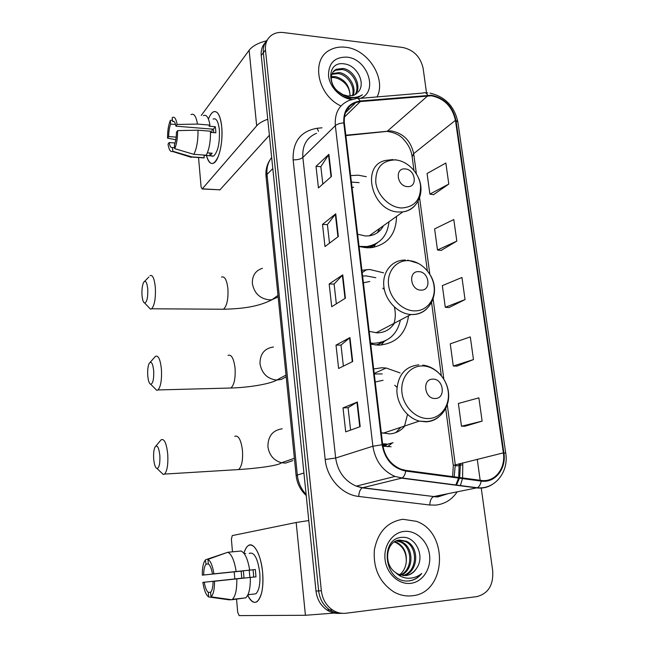 <?xml version="1.0" encoding="UTF-8"?>
<svg xmlns="http://www.w3.org/2000/svg" width="648" height="648" viewBox="0 0 648 648"><rect width="100%" height="100%" fill="white"/><g stroke="black" fill="none" stroke-linecap="round" stroke-linejoin="round"><path stroke-width="0.97" d="M400.083 372.932L386.151 368.024L381.551 367.781L373.677 368.955M382.919 446.14L391.092 446.747M383.592 272.84L369.668 269.479L361.916 270.273M370.737 344.234L378.813 345.173C396.066 343.651 405.964 333.858 408.524 315.779M366.314 176.702L358.263 175.187L350.633 175.616M359.089 246.564L367.043 247.803L371.474 247.641C387.779 244.531 396.131 234.131 396.511 216.424M384.013 446.342L385.155 445.176M265.324 42.582C262.156 45.968 260.796 50.269 261.241 55.477L315.989 591.041C317.026 599.287 320.679 605.605 326.948 610.003C330.901 612.571 335.113 613.688 339.593 613.364M267.446 39.763C264.263 43.165 262.894 47.482 263.347 52.715L318.654 590.895C319.707 599.181 323.376 605.54 329.678 609.962C333.647 612.546 337.892 613.672 342.387 613.34C337.892 613.672 333.647 612.546 329.678 609.962C323.376 605.54 319.707 599.181 318.654 590.895L263.347 52.715C262.894 47.482 264.263 43.165 267.446 39.763M345.554 47.247C339.884 46.583 334.765 47.466 330.197 49.88C310.522 59.073 317.172 95.094 340.953 105.972C317.172 95.094 310.522 59.073 330.197 49.88C334.765 47.466 339.884 46.583 345.554 47.247C367.894 49.167 386.645 78.797 377.039 96.933C386.645 78.797 367.894 49.167 345.554 47.247M347.668 108.564L349.304 108.969L347.668 108.564M402.918 519.275C387.35 521.794 377.833 532.049 374.358 550.055C373.102 568.701 379.712 582.73 394.162 592.118C399.994 595.277 406.013 596.492 412.209 595.771C446.488 593.09 449.08 532.316 416.413 521.332L402.918 519.275C387.35 521.794 377.833 532.049 374.358 550.055C373.102 568.701 379.712 582.73 394.162 592.118C399.994 595.277 406.013 596.492 412.209 595.771C446.488 593.09 449.08 532.316 416.413 521.332L402.918 519.275M431.455 95.791C444.285 98.456 452.28 106.637 455.447 120.317L503.35 452.871C505.958 468.35 494.764 482.606 481.189 480.419L405.778 470.383L400.731 469.103C390.655 464.689 384.645 456.557 382.709 444.714L344.355 122.974C343.634 112.712 347.482 105.883 355.89 102.489L360.28 101.582L431.455 95.791M431.374 95.232L360.118 100.999C348.665 102.902 343.221 110.217 343.788 122.918L382.109 444.747C384.863 459.456 392.745 468.229 405.753 471.064L481.189 481.075C495.104 483.319 506.566 468.698 503.893 452.839L455.965 120.366C452.717 106.345 444.52 97.97 431.374 95.232M465.232 426.182L482.128 421.119L478.864 397.848L458.379 403.477L461.473 426.238L465.402 426.182M457.01 366.12L473.477 359.567L470.294 336.895L450.255 343.829L453.276 366.023L457.18 366.128M433.536 194.659L448.805 184.056L445.848 163.037L427.073 173.502L429.883 194.117L433.706 194.684M441.166 250.42L456.824 241.096L453.794 219.542L434.614 228.89L437.489 250.015L441.337 250.436M448.991 307.557L465.045 299.579L461.943 277.474L442.341 285.647L445.281 307.298L449.161 307.565M426.522 92.842L423.128 68.323C420.52 56.903 413.748 49.953 402.813 47.482L283.459 32.554C279.102 32.044 275.279 32.846 271.982 34.943C267.146 38.329 264.983 43.327 265.478 49.928L321.351 590.749C322.412 599.084 326.106 605.475 332.432 609.922C336.709 612.684 341.253 613.786 346.056 613.227L476.669 596.646C488.203 593.698 493.549 585.12 492.707 570.904L481.205 487.798M480.16 480.281L477.252 459.278M360.191 426.619L345.708 431.86L343.027 407.892L357.364 402.003L360.191 426.619M338.337 236.512L324.988 246.572L322.51 224.411L335.729 213.808L338.337 236.512M331.436 176.459L318.435 187.944L316.022 166.342L328.892 154.337L331.436 176.459M352.706 361.535L338.621 368.469L336.004 345.125L349.952 337.576L352.706 361.535M345.425 298.185L331.711 306.723L329.176 283.986L342.743 274.865L345.425 298.185M329.176 283.986L334.117 284.067M336.344 303.839L334.109 284.026L342.743 274.865M336.004 345.125L341.002 345.076L349.952 337.576M316.022 166.342L320.865 166.682M322.826 184.064L320.857 166.617L328.892 154.337M322.51 224.411L327.402 224.621M329.5 243.17L327.402 224.564L335.729 213.808M343.027 407.892L348.073 407.705M350.6 430.094L348.065 407.681L357.364 402.003M465.045 299.579L445.281 307.298M456.824 241.096L437.489 250.015M448.805 184.056L429.883 194.117M473.477 359.567L453.276 366.023M482.128 421.119L461.473 426.238M343.375 366.128L340.994 345.044M331.322 76.634L335.429 76.594C344.898 79.275 349.774 85.779 350.058 96.098C349.839 88.007 345.813 82.175 337.948 78.594L334.498 77.59L331.241 77.509M332.181 73.621L339.179 72.552C348.535 73.775 356.821 86.435 353.144 95.54M331.889 74.309L338.24 73.572C347.255 74.787 355.452 86.621 352.431 95.742M358.101 92.089C366.25 83.681 357.145 65.699 345.141 64.031C323.457 59.503 327.434 95.588 349.596 98.253L358.409 97.338L362.378 94.811C358.514 97.176 354.156 97.97 349.312 97.192C345.173 96.431 341.545 94.592 338.402 91.676L343.019 94.673L348.008 96.05L354.027 95.199L357.242 93.053M338.402 91.676C329.783 85.309 328.884 72.309 336.531 69.215L342.986 68.461C353.727 69.701 362.086 85.86 355.671 94.325M333.291 71.782L335.583 70.251L342.031 69.49C352.423 70.713 360.798 86.022 355.088 94.681M360.32 98.342C378.756 91.975 367.635 58.579 346.753 57.129C334.481 56.975 328.406 63.245 328.528 75.938C329.767 87.367 340.84 98.464 351.896 99.46L351.977 99.468M208.607 118.681C211.596 111.537 214.682 109.755 217.866 113.335C219.818 116.024 221.106 120.569 221.738 126.959C222.507 137.7 221.438 147.315 218.53 155.82C213.864 166.123 209.831 166.026 206.437 155.544C208.259 162.154 210.746 164.649 213.881 163.013C219.048 160.299 223.236 141.531 221.738 126.959C220.296 115.15 217.42 110.16 213.095 111.999C211.451 113.044 209.952 115.279 208.607 118.681M266.522 40.824C258.188 42.914 252.396 46.065 249.14 50.252L201.236 115.474M267.762 119.232C262.61 121.087 258.908 123.282 256.673 125.825L202.314 188.835L219.956 189.823L269.398 135.246M219.956 189.823L202.152 188.973L201.091 187.037L198.547 157.537M219.785 189.969L219.332 189.945M211.928 155.933L212.22 156.443M176.175 137.141L168.666 136.558C168.715 131.568 169.371 127.413 170.627 124.1L175.551 124.497M173.996 121.492L172.498 121.37C173.996 120.666 175.138 122.261 175.932 126.166L213.37 129.211L213.824 132.621M211.548 132.443L212.414 129.13M213.103 119.07C216.246 117.742 218.336 121.37 219.372 129.94C219.891 142.916 217.987 151.624 213.67 156.055L210.9 155.86M203.334 115.652C206.372 114.169 208.583 117.32 209.968 125.113L209.118 126.214L215.306 126.725L215.671 129.641L215.857 132.791L210.535 132.362M174.628 147.679L172.514 147.525L172.814 151.268L191.889 156.897L204.217 157.748L204.007 155.301L210.114 155.731L212.188 153.203L207.384 152.863M210.511 131.204C210.641 141.369 209.231 149.372 206.258 155.22L193.874 154.354L174.709 148.676L174.401 144.917C175.697 141.629 176.377 137.417 176.434 132.289L177.617 130.613L198.005 130.199L210.511 131.204M204.217 157.748L200.896 157.699M209.968 125.113L197.478 124.076L177.115 124.473L175.932 126.166M191.03 114.591C193.979 113.084 196.125 116.243 197.478 124.076M198.005 130.199C198.134 140.413 196.757 148.465 193.874 154.354M191.889 156.897L191.201 157.318L188.195 156.371M172.498 121.37L172.198 117.653C174.393 116.235 176.037 118.511 177.115 124.473M177.617 130.613C177.641 138.121 176.669 144.148 174.709 148.676M172.814 151.268L172.506 151.454C170.456 152.159 168.958 149.728 168.018 144.164L169.144 142.568L175.073 143.006M172.514 147.525C171.023 148.092 169.906 146.44 169.144 142.568M168.666 136.558L167.54 138.17L175.819 139.733M167.54 138.17C167.508 130.92 168.44 124.999 170.335 120.398L170.627 124.1M172.392 120.091L170.335 120.398M215.306 126.725L213.37 129.211M209.879 153.041L210.114 155.731M142.001 295.132C142.414 299.886 143.305 302.519 144.674 303.037C146.958 302.122 147.979 297.481 147.76 289.13C146.975 282.22 145.606 279.952 143.645 282.342C142.268 285.233 141.718 289.494 142.001 295.132M149.963 275.659C152.62 274.533 154.41 278.478 155.342 287.518C155.779 298.347 154.548 305.435 151.64 308.78L150.449 309.112L148.376 306.933M407.438 186.6C418 187.653 415.53 169.233 405.113 168.934C394.519 167.735 396.908 186.357 407.438 186.6M357.623 234.244L365.618 236.002L369.214 235.84C375.694 234.819 380.449 231.441 383.47 225.698M359.073 246.386L366.849 246.556C380.101 244.118 387.472 235.864 388.962 221.794M359.114 182.647L351.402 182.072M364.241 247.585L370.956 246.224L377.347 242.862M377.411 232.721L379.785 228.315M353.63 187.175L352.067 187.62M383.049 225.998L382.879 226.792M375.346 244.563L373.621 247.325M147.736 375.508C148.206 380.797 149.21 383.729 150.749 384.313C152.969 383.503 153.957 379.04 153.706 370.931C152.815 363.334 151.324 360.79 149.234 363.293C147.947 366.023 147.444 370.097 147.736 375.508M150.198 362.248L155.496 356.311C158.404 355.136 160.38 359.535 161.441 369.514C161.903 379.979 160.744 386.791 157.966 389.95L156.735 390.307L154.532 388.103M421.038 290.126C431.787 290.709 429.203 271.455 418.616 271.65C407.835 270.913 410.338 290.401 421.038 290.126M369.206 331.387L377.33 332.87C384.766 332.635 390.461 329.411 394.405 323.182M370.591 343.059L374.228 343.262C388.419 342.217 397.151 334.473 400.407 320.031M375.791 277.717L366.152 275.902L362.605 276.048M370.688 343.886L372.875 343.95M369.789 281.475L363.406 282.779M382.757 288.141L384.361 289.575M394.405 307.063C395.79 313.057 395.572 318.759 393.765 324.178M377.314 332.87L377.614 331.979M378.116 345.173L378.991 344.039M384.151 341.561L381.081 345.068M153.673 458.711C154.216 464.584 155.334 467.856 157.043 468.536C159.206 467.824 160.145 463.531 159.862 455.657C158.857 447.306 157.245 444.439 155.018 447.047C153.835 449.623 153.382 453.511 153.673 458.711M155.925 446.002L161.222 439.709C164.381 438.526 166.552 443.443 167.759 454.459C168.245 464.575 167.168 471.112 164.527 474.085L163.272 474.474L160.955 472.262M435.278 398.48C446.205 398.544 443.499 378.392 432.734 379.137C421.775 378.902 424.4 399.306 435.278 398.48M381.283 432.726L389.545 433.901C395.774 433.488 400.877 430.831 404.854 425.939M382.255 373.912L374.285 373.985M395.798 432.613L400.853 427.283M382.676 444.398L384.896 444.366M382.612 443.88L386.305 443.929M383.057 380.271L375.241 382.012M394.729 385.268L396.997 387.31M407.511 414.461L404.417 426.481M384.799 446.464L386.532 444.917M392.186 443.038L387.585 446.739M243.948 553.279C246.329 545.405 249.65 543.154 253.886 546.548C258.317 551.197 261.233 559.832 262.626 572.451C263.299 580.244 262.958 587.072 261.614 592.928C257.936 604.584 253.287 605.386 247.666 595.334C250.784 601.587 253.976 603.661 257.24 601.547C261.816 597.01 263.615 587.307 262.626 572.451C261.152 554.591 253.506 541.112 248.071 545.754C246.362 547.066 244.984 549.577 243.948 553.279M308.788 520.555L296.176 522.499L232.235 535.604L231.393 539.225L232.478 551.829M334.328 613.065L305.419 615.276L239.136 615.6L237.67 612.117L236.544 599.035M234.811 578.947L234.203 571.86M210.73 592.183L208.316 592.45C206.51 590.944 205.149 587.542 204.242 582.236L243.996 577.992L243.373 570.888L203.658 575.003C203.723 569.616 204.517 566.012 206.048 564.189L208.437 563.946M249.666 570.102C247.836 559.062 244.944 552.704 241.016 551.019L227.731 552.282L207.951 559.378L208.316 563.865C210.13 565.218 211.523 568.596 212.487 573.99L252.979 569.795L253.465 573.415L253.627 577.068L213.087 581.394L255.984 576.841L255.32 569.527L212.487 573.99M249.869 577.473L249.221 570.183M208.316 592.45L208.68 596.97C206.032 595.107 204.088 590.239 202.873 582.366L241.777 578.21L241.161 571.139L202.298 575.157C202.249 567.672 203.269 562.634 205.359 560.042L206.048 564.189M249.205 553.368C254.178 551.691 257.693 558.155 259.759 572.751C260.472 583.5 259.159 590.522 255.847 593.811L252.882 594.151M249.326 594.751L247.868 594.913M250.322 577.457C250.501 587.987 248.978 594.783 245.738 597.845L231.773 599.756L210.981 596.84L210.616 592.296C212.196 590.555 213.014 586.926 213.087 581.394M227.731 552.282C231.563 553.991 234.365 560.39 236.156 571.504M236.795 578.899C236.974 589.494 235.483 596.314 232.332 599.384L231.773 599.756M208.68 596.97L229.36 599.862L231.231 599.651M207.951 559.378C210.624 560.949 212.609 565.761 213.921 573.82M214.529 581.256C214.553 589.502 213.37 594.694 210.981 596.84M202.873 582.366L204.242 582.236M245.665 553.505L244.215 553.643M227.1 552.509L205.683 559.726M203.658 575.003L202.298 575.157M241.777 578.21L243.996 577.992M243.373 570.888L241.161 571.139M255.32 569.527L252.979 569.795M253.627 577.068L255.984 576.841M416.705 568.094C425.372 555.96 415.311 536.09 402.4 537.354C379.031 537.638 384.005 582.641 408.029 580.997L409.196 580.9C414.242 580.235 418.422 577.757 421.726 573.472C417.555 576.898 412.817 578.47 407.511 578.186C402.991 577.822 398.982 575.918 395.483 572.476L398.018 574.096L405.907 575.578C410.524 574.938 414.129 572.443 416.705 568.094C413.805 572.508 409.99 575.019 405.243 575.626L405.049 575.651M395.483 572.476C382.66 563.995 386.516 540.432 399.751 540.051L406.272 541.226C419.872 546.726 418.632 572.8 403.283 575.618M396.957 540.659L401.558 541.85C413.959 546.928 414.428 570.183 400.918 575.205M396.398 540.869L400.391 542.003C412.509 546.985 413.327 569.552 400.334 575.035M398.674 540.197L405.089 541.38C418.373 546.774 417.612 572.135 402.692 575.554M404.384 531.384C392.534 532.364 383.349 545.527 385.066 559.589C386.613 573.674 398.763 584.869 410.702 583.338C422.666 582.017 431.374 568.628 429.543 554.915C427.883 541.177 416.219 530.202 404.384 531.384M394.754 541.679L396.916 542.465C403.736 546.207 406.855 552.558 406.28 561.516C406.507 552.647 403.056 546.337 395.92 542.603L394.251 541.995M406.28 561.516C405.818 567.081 403.599 571.512 399.638 574.8M421.726 573.472C417.903 578.024 413.335 580.535 408.021 580.997M261.241 55.477L265.478 49.928M315.989 591.041L321.351 590.749M271.674 157.521C267.997 162.203 266.441 167.84 267.017 174.434L272.8 168.537M266.093 176.953L267.017 174.434L297.327 475.049L303.928 473.024M296.144 475.786L297.327 475.049C298.169 482.558 301.101 489.021 306.115 494.456M455.447 120.317L413.683 153.649C410.824 140.802 403.307 133.221 391.133 130.912L345.813 135.213M462.518 462.899L462.794 464.9L460.501 464.981M459.302 464.843L460.42 464.341L460.299 463.442M462.794 464.9L462.583 477.94M462.461 478.589L460.364 485.773M457.196 491.848C451.842 499.738 444.617 504.16 435.537 505.116L429.745 505.003L358.7 496.449C342.031 494.772 326.892 478.175 325.183 459.513L293.139 159.837C292.604 141.693 300.583 131.171 317.099 128.272L321.991 127.802M481.189 481.075C480.516 484.583 479.212 486.81 477.284 487.758L433.82 496.554L438.461 496.66L447.873 493.727L437.732 496.951L433.415 496.676C431.252 497.907 430.029 500.677 429.745 505.003M456.395 485.263L459.473 478.192M459.651 477.552L460.42 464.341M357.963 98.545L422.95 93.045C424.707 92.081 426.287 92.794 427.688 95.191M382.109 444.747L372.892 446.229L335.34 125.663C337.171 124.092 339.989 123.177 343.788 122.918M405.753 471.064C405.065 474.676 403.834 476.985 402.068 477.989L394.948 476.434C382.579 470.869 375.233 460.801 372.892 446.229L335.664 458.031C337.746 471.631 344.615 480.994 356.27 486.138L362.564 487.717L433.82 496.554L362.2 487.847C360.215 489.143 359.049 492.01 358.7 496.449M316.499 133.294C306.69 137.489 302.146 145.533 302.867 157.432L335.34 125.663C334.473 113.044 339.179 104.595 349.466 100.31L355.647 98.739C357.275 97.759 358.765 98.512 360.118 100.999M492.269 484.477C487.588 487.442 482.428 488.584 476.782 487.904L401.614 478.151L362.2 487.847L356.27 486.138L394.948 476.434L402.068 477.989L477.284 487.758C494.934 489.685 508.972 471.938 505.724 453.114L503.893 452.839M505.707 453.001L457.893 122.172L455.965 120.366M293.139 159.837C297.424 159.959 300.664 159.157 302.867 157.432L335.664 458.031L325.183 459.513M317.099 128.272L318.484 131.301M454.183 476.823L455.285 464.673L447.282 404.838M503.35 452.871L453.284 465.41L445.719 408.621M443.84 379.08L433.131 299.028M429.818 274.242L419.596 197.843M416.389 173.826L413.683 153.649L412.144 156.776M427.858 95.758L387.115 131.39L345.862 135.61M360.28 101.582L344.38 117.126M383.527 131.755L387.115 131.39C394.754 132.492 400.343 135.278 403.882 139.741C408.353 144.569 411.075 150.012 412.047 156.079L413.959 170.375M459.4 465.685L455.414 465.823M453.308 465.564L452.62 476.612M345.019 298.436L342.346 275.197M337.94 236.812L335.34 214.188M331.047 176.799L328.52 154.767M352.293 361.738L349.547 337.843M359.762 426.781L356.943 402.214M256.673 125.825L249.14 50.252M221.203 309.234L223.479 309.242C226.938 306.002 228.412 299.117 227.902 288.611C226.808 279.839 224.686 275.999 221.519 277.085M278.162 296.946L272.055 299.668L269.471 299.87C259.961 298.793 254.259 293.35 252.364 283.541C252.113 275.651 255.482 270.564 262.464 268.288M401.485 207.984C414.736 207.109 421.07 199.519 420.487 185.223C418.859 172.514 407.155 160.712 395.256 159.902C381.956 160.388 375.459 167.881 375.775 182.38C377.29 195.388 389.48 207.465 401.485 207.984M392.907 159.57L386.111 160.356C360.045 164.608 371.701 212.009 399.128 212.026L402.886 211.888C407.908 211.216 411.998 209.012 415.157 205.286M369.66 247.787L377.582 242.708M228.598 388.079L230.915 388.014C234.22 384.936 235.605 378.327 235.062 368.169C233.815 358.498 231.474 354.229 228.023 355.379M286.189 376.739L281.459 379.388L276.688 380.076C267.373 378.942 261.816 373.491 260.002 363.722C259.961 353.954 264.433 348.373 273.432 346.988M414.809 310.886C427.04 311.032 435.91 299.303 434.03 286.019C432.321 272.735 420.39 260.909 408.305 260.634C396.187 260.156 386.807 271.601 388.581 285.217C390.169 298.825 402.611 310.935 414.809 310.886M405.429 260.05L403.939 260.115C391.408 260.423 382.069 272.565 383.883 286.756C385.544 300.947 398.091 313.77 410.921 314.523L412.339 314.58C418.073 314.523 422.917 312.563 426.862 308.699M375.33 345.019L377.922 344.396L385.714 340.589M236.293 469.719L238.61 469.573C241.753 466.665 243.032 460.307 242.465 450.506C241.056 439.83 238.472 435.091 234.738 436.266M292.839 460.607L285.566 463.085L281.483 462.761C273.756 460.525 269.236 455.171 267.916 446.715C267.916 436.217 272.67 430.248 282.188 428.806M428.749 418.527C441.175 418.065 450.149 405.275 448.181 391.384C446.391 377.492 434.225 365.634 421.937 365.942C409.625 366.047 400.132 378.562 401.979 392.81C403.647 407.057 416.348 419.191 428.749 418.527M418.819 364.856C405.389 366.363 398.075 374.779 396.876 390.104C396.851 404.036 406.96 417.96 419.329 421.095L426.157 421.832C430.774 421.589 434.865 420.05 438.445 417.215M382.814 445.468L393.069 442.705M305.419 615.276L296.176 522.499M362.192 272.549L366.809 269.544M374.212 373.41L386.151 368.024M326.948 610.003L332.432 609.922M306.221 495.509C300.413 490.091 297.043 483.465 296.128 475.624L266.028 176.305C265.502 170.165 266.871 164.624 270.143 159.683M459.149 463.725L458.719 477.43M458.565 478.078L455.755 485.174M427.802 92.891L425.453 92.85M430.021 93.126C445.006 96.633 454.272 106.151 457.82 121.662M355.89 102.489L345.449 112.76M441.304 375.548L431.584 302.6M427.332 270.734L418.065 201.236M331.922 74.237L332.756 73.321M335.583 70.251L336.531 69.215M204.007 155.374L213.67 156.055M191.662 157.059L203.982 157.91M172.506 151.454L191.201 157.318M144.674 303.037L150.449 309.112M278.008 295.366L272.055 299.668C258.131 306.958 241.793 308.788 223.479 309.242L151.64 308.78M369.214 235.84L402.886 211.888C417.758 209.758 425.372 192.205 418.341 177.601M398.658 160.429L395.053 159.732M365.545 247.463L366.849 246.556M144.65 281.321L148.829 277.028M372.017 246.71L377.379 242.838M150.749 384.313L156.735 390.307M286.019 375.087L276.688 380.076C270.321 383.964 248.451 387.617 230.915 388.014L157.966 389.95M407.705 260.123L418.559 263.453M430.41 275.254C440.608 291.843 430.734 314.393 412.452 314.515L410.921 314.523L375.978 332.829M370.68 343.796L371.887 343.189M377.079 345.141L385.382 340.743M157.043 468.536L163.272 474.474M294.386 458.314L281.483 462.761C278.494 465.782 255.15 468.52 238.61 469.573L164.527 474.085M422.763 365.132C436.047 366.574 447.614 379.485 448.594 393.628C449.728 407.762 440 420.495 426.7 421.581L419.329 421.095L383.041 433.245M382.846 445.703L392.575 442.851M247.965 594.71L255.847 593.811M232.332 599.384L245.738 597.845M227.399 599.149L231.822 599.724M400.391 542.003L401.558 541.85M405.089 541.38L406.272 541.226M395.92 542.603L396.916 542.465"/></g></svg>
